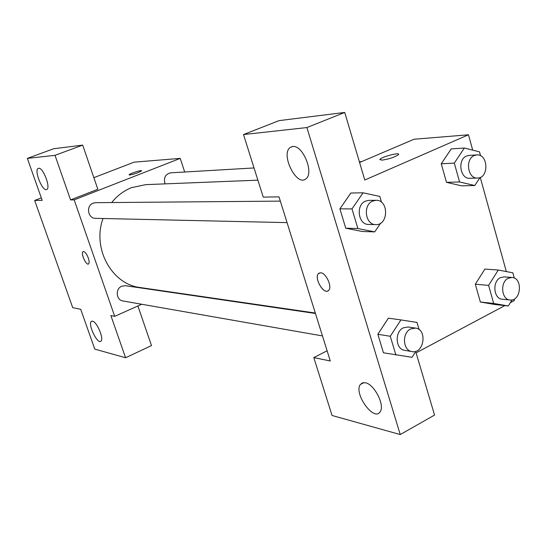 <?xml version="1.0" encoding="UTF-8"?>
<svg xmlns="http://www.w3.org/2000/svg" width="547" height="547" viewBox="0 0 547 547"><rect width="100%" height="100%" fill="white"/><g stroke="black" fill="none" stroke-linecap="round" stroke-linejoin="round"><path stroke-width="0.82" d="M137.892 305.964L151.498 345.601L125.571 357.738L94.781 349.123L80.703 309.308L72.71 307.653L34.673 200.441L41.312 197.884M93.852 177.659L134.131 162.158L180.237 158.384L184.695 172.004M169.488 291.804L168.927 292.057M141.707 304.255L114.706 316.344L110.863 315.551L125.571 357.738M92.546 321.185L91.424 321.383C87.458 323.762 97.38 344.596 100.88 341.219C104.272 339.277 96.949 321.67 92.546 321.185M129.666 175.013L129.071 174.794C129.441 173.638 142.535 169.488 141.57 170.842C138.685 172.633 134.719 174.028 129.666 175.013M34.673 200.441L42.181 200.332L27.35 158.384L53.702 148.729L82.679 145.112L97.838 189.262L70.556 199.915L74.173 199.867L180.237 158.384M38.693 168.278L38.249 168.394C33.702 170.035 42.632 192.168 46.748 189.467C50.987 187.99 43.138 167.3 38.693 168.278M82.679 145.112L55.015 155.334L70.556 199.915M27.35 158.384L55.015 155.334M88.334 258.054C89.339 261.145 89.4 263.1 88.539 263.921C86.173 265.849 80.436 252.967 83.062 251.647C84.737 251.381 86.494 253.514 88.334 258.054M114.706 316.344L74.173 199.867M83.192 251.586L83.069 251.647C80.512 252.905 85.913 265.377 88.409 263.989M254.034 167.95L170.643 172.825C165.235 174.24 163.375 177.919 165.064 183.867M315.441 313.465L125.393 285.698L121.783 286.197C115.205 288.672 116.067 300.139 122.884 300.953L322.463 335.926M280.337 201.118L95.595 202.677L93.147 203.156C85.756 205.651 87.793 218.581 95.52 218.342L287.059 222.622M257.883 180.161L145.687 184.647L131.465 187.669C123.766 190.753 117.174 195.717 111.697 202.547M103.034 218.513C91.91 248.406 111.903 284.495 140.299 287.558L315.311 313.028M279.011 196.879L330.299 360.993L313.8 357.581L332.056 415.488L400.247 434.557L306.908 127.56L243.504 134.555L263.223 197.105L279.011 196.879M359.584 162.493L414.079 139.239L468.464 134.788L472.711 150.145M320.665 272.782C326.026 272.803 332.467 286.881 328.692 290.341C324.344 295.749 313.588 278.013 318.477 273.562L320.665 272.782M365.382 382.77C374.21 384.083 385.095 405.245 380.213 411.686C374.203 422.318 353.307 393.348 360.391 384.466L362.49 382.845L365.382 382.77M292.754 146.528C302.792 144.702 314.409 173.31 305.896 178.842C296.563 187.149 280.098 153.693 290.375 147.382L292.754 146.528M319.236 273.008L318.484 273.562C314.019 277.52 322.86 293.889 327.892 290.949M243.504 134.555L279.073 120.627L344.726 112.443L364.787 180.018L468.464 134.788M344.726 112.443L306.908 127.56M400.247 434.557L434.55 415.064L416.089 352.863L504.854 305.595M327.113 350.805L313.8 357.581M415.959 351.236L412.062 357.314L383.447 352.794L377.847 334.279L388.384 318.163M493.674 303.435L480.355 302.012L475.316 284.214L484.909 269.083L475.316 284.214L480.355 302.012L494.864 304.522L508.293 305.964L493.674 303.435L488.601 285.37L498.29 270.027L512.854 272.816L514.31 278.095M480.04 177.502L474.782 185.515L461.572 185.836L446.502 182.342L441.251 163.779L451.2 148.9M380.589 223.203L374.716 231.887L362.401 231.497L345.745 228.202L339.892 208.858L350.846 193.009M513.982 299.216L514.351 300.542L510.33 302.682M480.259 177.406L506.331 271.565M381.799 160.175L380.035 159.266C382.278 156.497 401.505 151.758 398.325 154.78C394.312 157.365 388.801 159.163 381.799 160.175M398.325 154.787C401.505 151.765 382.285 156.504 380.035 159.28L379.809 159.792M474.782 185.515L459.583 181.966L454.297 163.122L464.355 148.032L479.493 151.854L480.574 155.779M476.779 154.931L469.066 155.375L466.57 155.998C457.183 159.546 460.095 179.238 469.839 178.295L477.552 178.042C489.155 178.199 488.355 153.734 476.779 154.931L474.27 155.553C464.834 159.129 467.76 178.992 477.552 178.042M459.583 181.966L446.502 182.342L441.251 163.779L451.22 148.914L464.355 148.032M454.297 163.122L441.251 163.779M512.06 299.906L508.293 305.964M511.965 277.466L504.122 276.871L500.416 277.657C492.054 281.377 493.565 298.922 502.255 299.216L510.084 300.002C521.113 301.629 523.096 277.794 511.965 277.466L508.238 278.259C499.842 282.02 501.36 299.708 510.084 300.002M488.601 285.37L475.316 284.214M498.29 270.027L484.929 269.097M374.716 231.887L357.895 228.543L351.988 208.892L363.071 192.804L379.823 196.441L381.56 202.322M376.049 200.311L368.863 200.373L365.546 201.105C355.488 204.927 358.141 224.851 368.616 224.441L375.796 224.605C388.65 225.439 388.931 199.662 376.049 200.311L372.712 201.05C362.599 204.906 365.259 225.015 375.796 224.605M357.895 228.543L345.745 228.202L339.892 208.858L350.866 193.023L363.071 192.804M351.988 208.892L339.892 208.858M395.919 355.078L390.271 336.275L400.924 319.913L416.999 322.436L419.125 329.643M415.481 328.077L408.11 327.003L403.289 327.858C394.462 331.817 395.502 349.314 404.609 350.319L411.959 351.605C423.987 354.251 427.706 329.315 415.481 328.077L410.64 328.945C401.758 332.945 402.804 350.593 411.959 351.605M383.447 352.794L377.847 334.279L388.397 318.176L400.924 319.913M390.271 336.275L377.847 334.279M91.424 321.383L91.91 321.164M359.372 161.789L361.526 161.666M360.391 384.466L363.878 382.613M290.375 147.382L292.372 146.575"/></g></svg>
